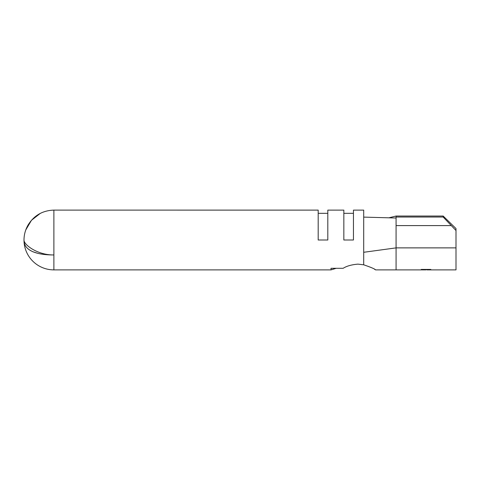 <?xml version="1.0" encoding="UTF-8"?>
<svg xmlns="http://www.w3.org/2000/svg" width="480" height="480" viewBox="0 0 480 480"><rect width="100%" height="100%" fill="white"/><g stroke="black" fill="none" stroke-linecap="round" stroke-linejoin="round"><path stroke-width="0.72" d="M357.936 264.132C351.522 264.684 346.596 266.076 343.158 268.296C346.578 266.082 351.504 264.696 357.936 264.132L363.702 264.81C371.094 267.342 375.048 269.034 375.558 269.886C375.09 269.052 371.136 267.36 363.702 264.81L363.702 252.288L396.072 247.878L396.072 217.032L443.178 217.032L443.178 216.042L456 228.552L456 269.886L429.858 269.886L429.858 269.574L421.23 269.886L421.23 269.43L430.842 269.43L430.842 269.886M456 247.878L396.072 247.878L396.072 269.886L375.558 269.886L374.676 269.358M24 240L24 239.61C24.096 234.468 25.446 229.62 28.05 225.06C33.99 215.472 42.6 210.492 53.88 210.114L53.88 254.94C38.01 255.24 23.88 244.968 24 240.126L24 240M53.88 269.886A29.886 29.886 0 0 1 24 240.402L24 240.27C23.868 251.1 37.968 255.084 53.88 254.94L53.88 269.886L331.014 269.886L331.014 268.296L343.158 268.296M37.758 253.32L32.886 251.76M363.702 252.288L363.702 210.12L353.448 210.12L353.448 240L343.836 240L343.836 210.12L327.81 210.12L327.81 240L318.192 240L318.192 210.12L53.88 210.114M363.702 217.11L388.86 217.812L396.072 216.042L443.178 216.042M327.81 213.324L318.192 213.324M353.448 213.324L343.836 213.324M40.266 213.408L31.464 220.296L25.776 229.944M388.86 217.812L396.072 218.016M396.072 216.042L396.072 217.032M456 230.52L443.178 217.032M396.072 225.594L450.954 225.594M396.072 269.886L421.23 269.886M422.214 269.886L425.91 269.886M426.9 269.886L429.858 269.886M331.014 269.886L336.21 268.296"/></g></svg>
